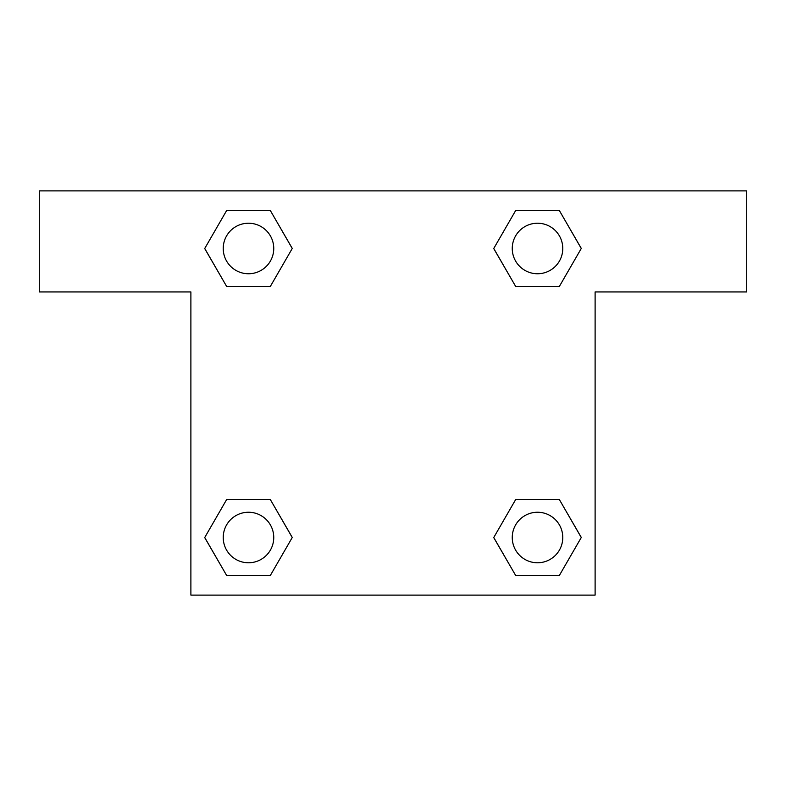 <?xml version="1.0" encoding="UTF-8"?>
<svg xmlns="http://www.w3.org/2000/svg" width="786" height="786" viewBox="0 0 786 786"><rect width="100%" height="100%" fill="white"/><g stroke="black" fill="none" stroke-linecap="round" stroke-linejoin="round"><path stroke-width="1.18" d="M526.423 286.389L559.386 286.389L515.636 286.389L493.755 248.484L515.636 210.589L559.386 210.589L581.267 248.484L559.386 286.389L515.636 286.389L526.423 286.389L515.636 286.389L493.706 248.514M226.614 286.389L270.364 286.389L226.614 286.389L204.733 248.484L226.614 210.589L270.364 210.589L292.245 248.484L270.364 286.389L226.614 286.389L204.684 248.514M259.577 499.611L226.614 499.611L270.364 499.611L292.245 537.516L270.364 575.411L226.614 575.411L204.733 537.516L226.614 499.611L270.364 499.611L259.577 499.611L270.364 499.611L292.294 537.486M559.386 499.611L515.636 499.611L559.386 499.611L581.267 537.516L559.386 575.411L515.636 575.411L493.755 537.516L515.636 499.611L559.386 499.611L581.316 537.486M746.7 190.89L39.3 190.89L39.3 291.94L190.89 291.94L190.89 595.11L595.11 595.11L595.11 291.94L746.7 291.94L746.7 190.89M270.364 210.589L226.614 210.589L270.364 210.589L292.294 248.464M226.614 575.411L270.364 575.411L226.614 575.411L204.684 537.536M515.636 575.411L559.386 575.411L515.636 575.411L493.706 537.536M559.386 210.589L515.636 210.589L559.386 210.589L581.316 248.464M562.776 537.516A25.26 25.26 0 0 0 524.881 515.636A25.26 25.26 0 0 0 524.881 559.386A25.26 25.26 0 0 0 562.776 537.516M273.754 537.516A25.26 25.26 0 0 0 235.859 515.636A25.26 25.26 0 0 0 235.859 559.386A25.26 25.26 0 0 0 273.754 537.516M562.776 248.484A25.26 25.26 0 0 0 524.881 226.614A25.26 25.26 0 0 0 524.881 270.364A25.26 25.26 0 0 0 562.776 248.484M273.754 248.484A25.26 25.26 0 0 0 235.859 226.614A25.26 25.26 0 0 0 235.859 270.364A25.26 25.26 0 0 0 273.754 248.484M515.636 499.611L526.423 499.611M270.364 286.389L259.577 286.389"/></g></svg>

